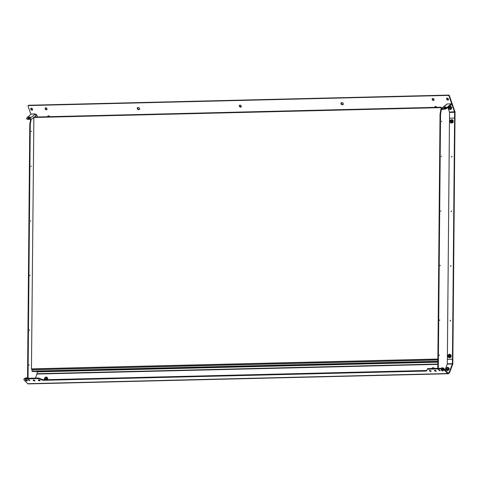 <?xml version="1.0" encoding="UTF-8"?>
<svg xmlns="http://www.w3.org/2000/svg" width="479" height="479" viewBox="0 0 479 479"><rect width="100%" height="100%" fill="white"/><g stroke="black" fill="none" stroke-linecap="round" stroke-linejoin="round"><path stroke-width="0.72" d="M27.022 380.901A1.138 0.479 -159.1 0 0 27.465 380.703A1.138 0.479 -159.1 0 0 26.974 380.039A1.138 0.479 -159.1 0 0 25.788 379.691A1.138 0.479 -159.1 0 0 25.339 379.889A1.138 0.479 -159.1 0 0 25.83 380.554A1.138 0.479 -159.1 0 0 27.022 380.901M38.643 379.853A0.928 0.395 20.9 0 1 39.619 380.134A0.928 0.395 20.9 0 1 40.02 380.679A0.928 0.395 20.9 0 1 39.655 380.841A0.928 0.395 20.9 0 1 38.679 380.554A0.928 0.395 20.9 0 1 38.278 380.015A0.928 0.395 20.9 0 1 38.643 379.853M33.554 379.973A0.928 0.395 20.9 0 1 34.524 380.26A0.928 0.395 20.9 0 1 34.925 380.799A0.928 0.395 20.9 0 1 34.56 380.961A0.928 0.395 20.9 0 1 33.59 380.679A0.928 0.395 20.9 0 1 33.189 380.14A0.928 0.395 20.9 0 1 33.554 379.973M441.65 369.632A1.138 0.479 20.9 0 1 442.836 369.986A1.138 0.479 20.9 0 1 443.326 370.644A1.138 0.479 20.9 0 1 442.877 370.842A1.138 0.479 20.9 0 1 441.692 370.495A1.138 0.479 20.9 0 1 441.201 369.836A1.138 0.479 20.9 0 1 441.65 369.632M430.735 371.381A0.928 0.395 -159.1 0 0 431.1 371.219A0.928 0.395 -159.1 0 0 430.699 370.68A0.928 0.395 -159.1 0 0 429.723 370.393A0.928 0.395 -159.1 0 0 429.358 370.554A0.928 0.395 -159.1 0 0 429.759 371.099A0.928 0.395 -159.1 0 0 430.735 371.381M435.824 371.261A0.928 0.395 -159.1 0 0 436.189 371.093A0.928 0.395 -159.1 0 0 435.788 370.554A0.928 0.395 -159.1 0 0 434.818 370.273A0.928 0.395 -159.1 0 0 434.453 370.435A0.928 0.395 -159.1 0 0 434.854 370.974A0.928 0.395 -159.1 0 0 435.824 371.261M447.356 359.346L452.865 359.25L447.356 359.346M440.554 114.212L440.039 114.224L440.8 110.026L441.309 110.014L440.554 114.212L438.297 368.902L437.788 368.92L439.632 370.728L440.141 370.716L438.297 368.902L438.507 368.351L441.051 368.285A2.623 1.108 20.9 0 1 444.512 369.632L447.931 372.985A0.659 0.413 88.6 0 0 448.5 372.782A0.659 0.425 134.5 0 0 449.218 372.213L452.35 364.004A0.659 0.413 88.6 0 0 452.41 363.681L454.583 118.085L454.996 118.115L455.05 112.343A1.311 0.826 88.6 0 0 454.942 111.679L449.368 95.668A0.659 0.455 49.7 0 0 448.655 95.099L28.722 105.254A0.659 0.455 -130.3 0 0 28.387 105.542M449.218 372.213L449.577 372.56L452.709 364.357A1.311 0.826 88.6 0 0 452.823 363.705L454.996 118.115L454.583 118.085L454.637 112.32A0.659 0.413 88.6 0 0 454.583 111.99L449.009 95.974L449.368 95.668M447.739 372.8L448.853 373.129A0.659 0.425 134.5 0 0 449.577 372.56M440.039 114.224L437.788 368.92L439.632 370.728L440.141 370.716L438.297 368.902L440.842 368.842A2.623 1.108 20.9 0 1 444.302 370.189L447.715 373.542A1.311 0.826 88.6 0 0 448.176 373.746A1.311 0.826 88.6 0 0 448.853 373.129M437.788 368.369L427.609 368.614L426.747 370.692A2.185 0.922 20.9 0 1 425.897 371.063L43.625 380.308A2.185 0.922 -159.1 0 1 42.074 379.997L38.428 378.578L38.637 378.021L42.29 379.44A2.185 0.922 -159.1 0 0 43.834 379.751L426.106 370.506L425.897 371.063M437.788 368.92L427.394 369.165M427.609 368.614L426.957 370.135A2.185 0.922 20.9 0 1 426.106 370.506M30.65 119.852L31.159 119.84A1.311 0.91 -130.3 0 0 29.734 118.708L27.698 118.756A2.623 0.922 160.8 0 1 26.668 118.391L26.866 118.972A2.623 0.922 160.8 0 0 27.902 119.337L29.938 119.283A0.659 0.455 -130.3 0 1 30.65 119.852L29.782 124.145L30.291 124.133L28.033 378.829L29.884 380.637L29.375 380.655L27.525 378.841L28.033 378.829L28.249 378.272L38.637 378.021M29.782 124.145L27.525 378.841L29.375 380.655L29.884 380.637L28.033 378.829L38.428 378.578M27.531 378.29L25.189 378.344A2.623 1.108 -159.1 0 0 24.16 378.805L23.95 379.362A2.623 1.108 -159.1 0 0 24.363 380.344L27.782 383.697A1.311 0.826 88.6 0 0 28.237 383.901L448.176 373.746M27.525 378.841L24.98 378.901A2.623 1.108 -159.1 0 0 23.95 379.362M434.86 370.267A0.928 0.395 -159.1 0 0 435.992 370.704M429.765 370.393A0.928 0.395 -159.1 0 0 430.902 370.824M34.733 380.41A0.928 0.395 20.9 0 1 33.596 379.973M39.823 380.284A0.928 0.395 20.9 0 1 38.685 379.853M29.303 330.378L29.494 329.845L29.303 330.378M28.991 365.351L29.183 364.824L28.991 365.351M29.788 275.73L29.979 275.197L29.788 275.73M31.464 131.114L31.273 131.647L31.464 131.114M31.153 166.093L30.961 166.62L31.153 166.093M30.668 220.741L30.476 221.268L30.668 220.741M29.77 116.996A1.138 0.401 160.8 0 1 30.219 117.151A1.138 0.401 160.8 0 1 29.698 117.72A1.138 0.401 160.8 0 1 28.518 118.062A1.138 0.401 160.8 0 1 28.069 117.9A1.138 0.401 160.8 0 1 28.59 117.331A1.138 0.401 160.8 0 1 29.77 116.996M34.763 114.535L34.656 114.529A1.311 0.91 49.7 0 1 36.081 115.667L36.057 114.93L35.602 114.942M26.668 118.391A2.623 0.922 160.8 0 1 27.111 117.577L31.303 114.014L35.38 113.918L35.314 114.726M35.38 113.918L34.835 114.379M30.536 119.948L33.608 117.762M31.045 119.936L30.291 124.133M35.458 378.099L36.961 374.153A1.096 0.689 88.6 0 0 37.057 373.608L37.075 371.536M35.578 114.924L36.602 114.475L36.057 114.93M37.47 116.978L36.602 114.475M28.554 118.056A1.138 0.401 160.8 0 1 29.938 117.577M45.565 107.823A1.15 0.796 -130.3 0 0 45.78 108.925A1.15 0.796 -130.3 0 0 46.81 109.517A1.15 0.796 -130.3 0 0 46.984 109.493M46.451 109.829A1.15 0.796 -130.3 0 0 46.84 109.685A1.15 0.796 -130.3 0 0 46.87 108.535A1.15 0.796 -130.3 0 0 45.745 107.799A1.15 0.796 -130.3 0 0 45.355 107.937A1.15 0.796 -130.3 0 0 45.325 109.086A1.15 0.796 -130.3 0 0 46.451 109.829M31.141 108.17A1.15 0.796 -130.3 0 0 31.351 109.272A1.15 0.796 -130.3 0 0 32.38 109.871A1.15 0.796 -130.3 0 0 32.56 109.841M32.021 110.176A1.15 0.796 -130.3 0 0 32.41 110.038A1.15 0.796 -130.3 0 0 32.44 108.883A1.15 0.796 -130.3 0 0 31.315 108.146A1.15 0.796 -130.3 0 0 30.925 108.284A1.15 0.796 -130.3 0 0 30.896 109.44A1.15 0.796 -130.3 0 0 32.021 110.176M448.416 99.788A1.15 0.796 49.7 0 1 448.242 99.812A1.15 0.796 49.7 0 1 447.212 99.219A1.15 0.796 49.7 0 1 447.003 98.111M447.176 98.087A1.15 0.796 49.7 0 1 448.302 98.824A1.15 0.796 49.7 0 1 448.272 99.979A1.15 0.796 49.7 0 1 447.883 100.117A1.15 0.796 49.7 0 1 446.757 99.381A1.15 0.796 49.7 0 1 446.787 98.225A1.15 0.796 49.7 0 1 447.176 98.087M433.992 100.135A1.15 0.796 49.7 0 1 433.818 100.159A1.15 0.796 49.7 0 1 432.782 99.566A1.15 0.796 49.7 0 1 432.573 98.464M432.747 98.434A1.15 0.796 49.7 0 1 433.872 99.177A1.15 0.796 49.7 0 1 433.842 100.327A1.15 0.796 49.7 0 1 433.453 100.464A1.15 0.796 49.7 0 1 432.327 99.728A1.15 0.796 49.7 0 1 432.357 98.578A1.15 0.796 49.7 0 1 432.747 98.434M241.188 106.817A1.15 0.796 49.7 0 1 241.009 106.841A1.15 0.796 49.7 0 1 239.979 106.248A1.15 0.796 49.7 0 1 239.769 105.146M239.943 105.117A1.15 0.796 49.7 0 1 241.069 105.859A1.15 0.796 49.7 0 1 241.039 107.009A1.15 0.796 49.7 0 1 240.65 107.146A1.15 0.796 49.7 0 1 239.524 106.41A1.15 0.796 49.7 0 1 239.554 105.26A1.15 0.796 49.7 0 1 239.943 105.117M449.512 115.858L449.524 114.721M138.551 109.619L139.06 109.607A1.15 0.796 -130.3 0 0 139.449 109.463A1.15 0.796 -130.3 0 0 139.479 108.314A1.15 0.796 -130.3 0 0 138.353 107.577L137.844 107.589A1.15 0.796 -130.3 0 0 137.455 107.727A1.15 0.796 -130.3 0 0 137.425 108.877A1.15 0.796 -130.3 0 0 138.551 109.619L138.91 109.314A1.15 0.796 -130.3 0 1 137.88 108.715A1.15 0.796 -130.3 0 1 137.671 107.613M139.06 109.607L139.419 109.296L138.91 109.314M342.748 104.679L342.24 104.691A1.15 0.796 49.7 0 1 341.114 103.955A1.15 0.796 49.7 0 1 341.144 102.799A1.15 0.796 49.7 0 1 341.533 102.662L342.042 102.65A1.15 0.796 49.7 0 1 343.168 103.386A1.15 0.796 49.7 0 1 343.138 104.542A1.15 0.796 49.7 0 1 342.748 104.679L343.108 104.374L342.599 104.386A1.15 0.796 49.7 0 1 341.569 103.793A1.15 0.796 49.7 0 1 341.353 102.686M441.309 110.014L441.416 109.919A0.659 0.455 49.7 0 1 441.728 109.326L443.764 109.278A2.623 0.922 -19.2 0 0 447.242 108.003L451.463 104.458L451.248 103.841L450.374 103.883M31.291 114.026L32.171 113.996M449.494 118.211L454.583 118.085L449.494 118.211M30.907 114.349L28.051 106.158A0.659 0.455 -130.3 0 1 28.141 105.643L28.501 105.338M449.009 95.974A0.659 0.455 49.7 0 0 448.296 95.405L28.363 105.566A0.659 0.455 -130.3 0 0 28.141 105.643M451.643 122.037A1.15 0.892 93.4 0 1 451.715 120.786M451.212 211.754L451.236 211.029L451.212 211.754M451.404 211.646L451.434 211.161M451.691 157.106L451.715 156.382L451.691 157.106M451.889 156.998L451.919 156.513M450.248 320.331L450.224 321.05L450.248 320.331M450.464 320.463L450.44 320.948M450.733 265.683L450.709 266.402L450.733 265.683M450.949 265.815L450.919 266.294M449.637 355.364A1.15 0.892 -86.6 0 0 449.565 356.61M444.38 108.003A1.138 0.401 -19.2 0 0 445.56 107.667A1.138 0.401 -19.2 0 0 446.081 107.098A1.138 0.401 -19.2 0 0 445.632 106.937A1.138 0.401 -19.2 0 0 444.452 107.272A1.138 0.401 -19.2 0 0 443.931 107.841A1.138 0.401 -19.2 0 0 444.38 108.003M439.56 320.457L439.752 319.924L439.56 320.457M439.255 355.43L439.441 354.903L439.255 355.43M440.045 265.803L440.237 265.276L440.045 265.803M441.722 121.193L441.53 121.726L441.722 121.193M441.41 156.172L441.225 156.699L441.41 156.172M440.931 210.82L440.74 211.347L440.931 210.82M446.65 104.5L446.326 104.584M444.979 370.093L447.218 364.226A1.096 0.689 88.6 0 0 447.32 363.687L449.541 112.559A1.096 0.689 88.6 0 0 449.458 112.008L447.871 107.47M442.129 109.314L440.908 109.93A1.311 0.91 49.7 0 1 441.075 108.907A1.311 0.91 49.7 0 1 441.524 108.745L443.56 108.697A2.623 0.922 -19.2 0 0 447.045 107.422L451.242 103.859L447.164 103.955L446.626 104.416M451.44 104.44L451.242 103.859M446.572 104.566L446.44 104.572A1.311 0.91 -130.3 0 0 445.997 104.733L441.075 108.907M445.799 107.518A1.138 0.401 -19.2 0 0 444.416 108.003M46.948 117.062L47.846 116.235L48.601 116.708A1.533 1.06 -130.3 0 0 48.505 116.66A1.533 1.06 -130.3 0 0 47.846 116.505A1.533 1.06 -130.3 0 0 47.325 116.714A1.533 1.06 -130.3 0 0 47.289 116.744M49.99 116.678L48.475 115.702L47.846 116.235M44.391 379.027A1.533 0.994 -45.5 0 0 44.637 379.5A1.533 0.994 -45.5 0 0 45.822 379.482A1.533 0.994 -45.5 0 0 46.852 378.356A1.533 0.994 -45.5 0 0 46.703 377.236A1.533 0.994 -45.5 0 0 45.517 377.248A1.533 0.994 -45.5 0 0 44.487 378.38A1.533 0.994 -45.5 0 0 44.391 379.027M47.217 377.68L46.331 376.943L45.517 377.248L44.858 377.703L44.266 379.2L45.158 379.937L46.631 379.176L47.217 377.68L47.81 378.254L47.295 379.667M45.858 378.943A0.874 0.569 134.5 0 1 46.253 378.548M46.403 377.991A0.874 0.569 -45.5 0 0 46.283 377.745A0.874 0.569 -45.5 0 0 45.415 377.835A0.874 0.569 -45.5 0 0 44.942 378.745A0.874 0.569 -45.5 0 0 45.056 378.991A0.874 0.569 -45.5 0 0 45.924 378.901A0.874 0.569 -45.5 0 0 46.403 377.991M46.631 379.176L47.14 379.673M44.266 379.2L44.804 379.727M25.752 379.691A0.874 0.371 -159.1 0 0 26.531 380.242A0.874 0.371 -159.1 0 0 27.291 380.278M25.411 378.338L25.573 377.919L26.363 377.853A1.533 0.647 20.9 0 1 26.369 377.853A1.533 0.647 20.9 0 1 27.531 378.176M26.369 377.853L26.95 378.302M27.058 378.015L27.806 378.326M450.661 109.392A1.533 1.06 -130.3 0 0 450.996 108.955A1.533 1.06 -130.3 0 0 450.685 107.607A1.533 1.06 -130.3 0 0 449.458 106.805A1.533 1.06 -130.3 0 0 448.542 107.35A1.533 1.06 -130.3 0 0 448.853 108.691A1.533 1.06 -130.3 0 0 450.08 109.493A1.533 1.06 -130.3 0 0 450.661 109.392M450.871 109.517L451.877 107.751L450.877 106.296L450.248 106.829L448.817 106.655L448.416 107.913L449.44 109.344L450.871 109.517L451.877 107.751M450.464 108.17A0.874 0.605 49.7 0 1 449.865 107.464M449.26 107.44A0.874 0.605 -130.3 0 0 450.338 108.817A0.874 0.605 -130.3 0 0 449.26 107.44M450.877 106.296L449.428 106.146M451.278 108.26L450.248 106.829M433.962 107.661L434.896 106.871L435.603 107.35A1.533 1.06 -130.3 0 0 435.549 107.32A1.533 1.06 -130.3 0 0 434.89 107.146A1.533 1.06 -130.3 0 0 434.351 107.332A1.533 1.06 -130.3 0 0 434.297 107.38L435.519 106.338L437.01 107.314M434.896 106.871L435.519 106.338M452.026 122.456A1.533 1.186 -86.6 0 0 452.344 121.768A1.533 1.186 -86.6 0 0 452.068 120.295A1.533 1.186 -86.6 0 0 450.925 119.906A1.533 1.186 -86.6 0 0 450.068 120.995A1.533 1.186 -86.6 0 0 450.344 122.468A1.533 1.186 -86.6 0 0 451.481 122.858A1.533 1.186 -86.6 0 0 452.026 122.456M452.236 122.63L452.625 120.918L453.314 120.959L452.398 119.72L450.925 119.906L450.344 120.145L450.068 120.995L450.344 122.468L450.907 123.097L452.954 122.672L450.907 123.097M451.613 122.061A0.874 0.677 93.4 0 1 451.691 120.756M450.739 120.768A0.874 0.677 -86.6 0 0 451.673 121.995A0.874 0.677 -86.6 0 0 450.739 120.768M452.954 122.672L453.314 120.959M452.625 120.918L451.679 119.678M433.357 368.471A0.874 0.569 -45.5 0 0 433.285 368.381A0.874 0.569 -45.5 0 0 432.393 368.495M433.962 368.459A1.533 0.994 -45.5 0 0 433.687 367.866A1.533 0.994 -45.5 0 0 432.495 367.908A1.533 0.994 -45.5 0 0 431.789 368.513M433.866 368.962L434.219 368.291L433.303 367.585L431.747 368.513M448.045 369.081A1.533 0.994 -45.5 0 0 448.356 368.411A1.533 0.994 -45.5 0 0 447.979 367.429A1.533 0.994 -45.5 0 0 446.721 367.68A1.533 0.994 -45.5 0 0 445.847 368.908A1.533 0.994 -45.5 0 0 446.23 369.884A1.533 0.994 -45.5 0 0 447.482 369.638A1.533 0.994 -45.5 0 0 448.045 369.081M446.847 370.201L448.266 369.219L448.595 367.746L449.188 368.327L448.883 369.824L447.44 370.782L445.757 369.716L447.44 370.782M447.29 369.237A0.874 0.569 134.5 0 1 447.332 369.171A0.874 0.569 134.5 0 1 447.685 368.836M446.566 368.417A0.874 0.569 -45.5 0 0 446.488 369.285A0.874 0.569 -45.5 0 0 447.643 368.902A0.874 0.569 -45.5 0 0 447.715 368.034A0.874 0.569 -45.5 0 0 446.566 368.417M448.595 367.746L447.506 367.261L446.721 367.68L446.087 368.243L445.757 369.716M448.266 369.219L448.883 369.824M450.182 356.627A1.533 1.186 -86.6 0 0 450.314 355.849A1.533 1.186 -86.6 0 0 449.679 354.58A1.533 1.186 -86.6 0 0 448.488 354.694A1.533 1.186 -86.6 0 0 447.943 356.071A1.533 1.186 -86.6 0 0 448.578 357.334A1.533 1.186 -86.6 0 0 449.763 357.226A1.533 1.186 -86.6 0 0 450.182 356.627M450.374 354.975L449.158 354.203L447.997 355.19L447.943 356.071L448.057 356.957L449.272 357.729L450.428 356.735L450.374 354.975L451.056 355.011L450.326 354.55M449.536 356.639A0.874 0.677 93.4 0 1 449.613 355.328M448.524 355.58A0.874 0.677 -86.6 0 0 449.727 356.34A0.874 0.677 -86.6 0 0 448.524 355.58M450.428 356.735L451.146 356.777L451.056 355.011M449.272 357.729L449.955 357.765L451.146 356.777M449.158 354.203L450.35 354.544M442.231 367.794L442.195 367.794A1.533 0.647 20.9 0 1 442.231 367.794A1.533 0.647 20.9 0 1 443.326 368.088A1.533 0.647 20.9 0 1 443.919 368.435A1.533 0.647 20.9 0 1 443.955 368.471M441.907 367.8L442.482 367.836L441.135 368.285M443.919 368.435L442.482 367.836L442.249 368.447M444.404 369.537L444.075 368.561L443.859 369.135M441.614 369.632A0.874 0.371 -159.1 0 0 442.297 370.153A0.874 0.371 -159.1 0 0 443.147 370.219M441.554 108.499L441.249 107.212L33.877 117.068L31.452 368.986A0.808 0.509 -91.4 0 1 31.949 369.782L32.285 371.548L437.848 361.741M441.249 107.212L440.973 109.02M441.494 108.553L441.255 107.314L441.033 108.949M37.021 371.435L37.38 371.854L437.848 362.166M447.314 363.806L452.823 363.705M447.254 364.13L452.35 364.004L452.709 364.357M447.931 372.985L447.715 373.542L27.782 383.697M444.512 369.632L444.302 370.189M441.051 368.285L440.842 368.842M426.957 370.135L426.747 370.692M43.834 379.751L43.625 380.308M42.29 379.44L42.074 379.997M25.189 378.344L24.98 378.901M37.051 373.728L437.83 364.034M36.997 374.051L437.824 364.357M27.902 119.337L27.698 118.756M29.734 118.708L34.656 114.529M36.081 115.667L34.446 117.05M342.24 104.691L342.599 104.386M28.363 105.566L28.722 105.254M448.296 95.405L448.655 95.099M449.488 112.11L454.942 111.679M449.541 112.439L454.637 112.32M443.764 109.278L443.56 108.697M447.242 108.003L447.045 107.422M441.524 108.745L446.44 104.572M31.985 371.117L437.854 361.304M33.608 117.487L440.985 107.637M31.38 368.872L437.872 359.046M31.452 368.986L437.872 359.16M441.045 107.655L441.476 107.643M31.949 369.782L437.866 359.963M37.158 371.692L437.848 362.004"/></g></svg>
